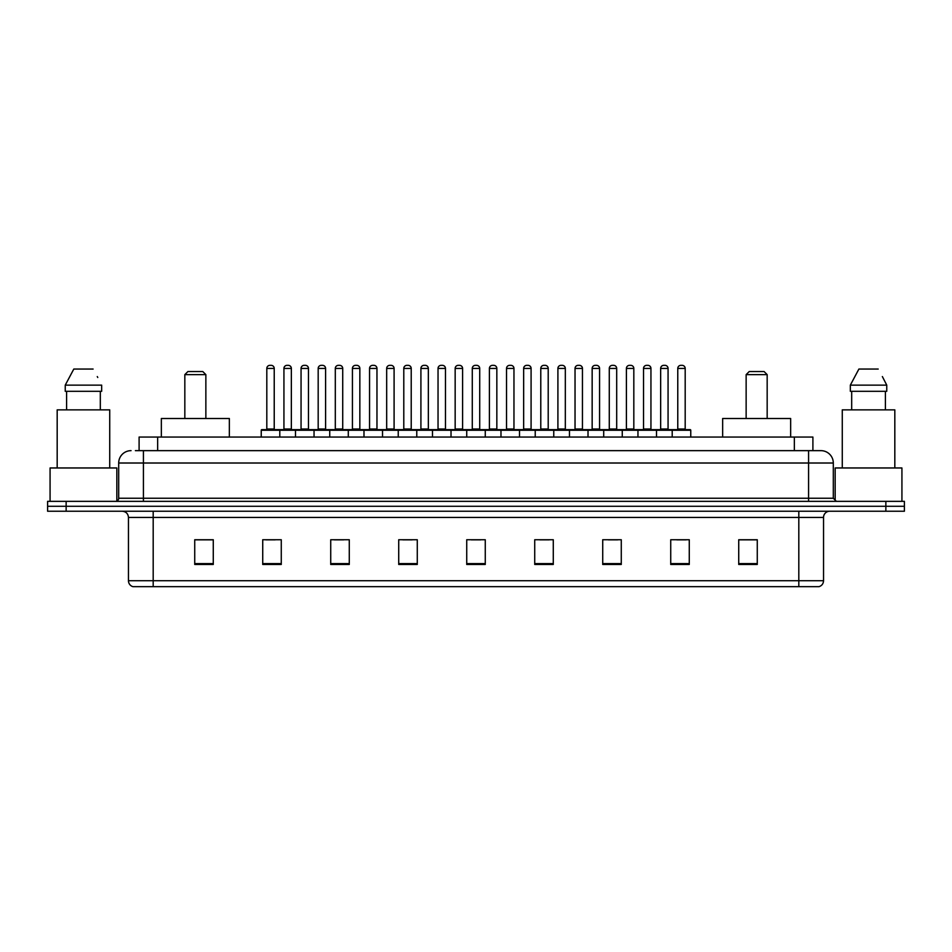 <?xml version="1.0" encoding="UTF-8"?>
<svg xmlns="http://www.w3.org/2000/svg" width="952" height="952" viewBox="0 0 952 952"><rect width="100%" height="100%" fill="white"/><g stroke="black" fill="none" stroke-linecap="round" stroke-linejoin="round"><path stroke-width="1.43" d="M135.386 450.653L143.419 450.653L135.386 450.653L139.099 450.653L139.099 437.051L812.901 437.051L812.901 450.653M131.055 450.653A12.364 12.364 0 0 0 118.691 463.017L118.691 498.253A3.094 3.094 0 0 1 115.597 501.347M833.309 463.017L143.419 463.017L143.419 450.653L820.945 450.653A12.364 12.364 0 0 1 833.309 463.017L833.309 498.253L836.403 501.347M66.14 501.347L47.6 501.347L47.6 506.285L66.14 506.285L47.6 506.285L47.6 511.236L66.14 511.236L66.14 506.285L885.86 506.285L66.14 506.285L66.14 501.347L885.86 501.347L885.86 506.285L904.4 506.285L885.86 506.285L885.86 511.236L66.14 511.236M904.4 501.347L904.4 506.285L904.4 501.347L885.86 501.347M820.755 450.653L816.614 450.653M818.779 586.658L133.22 586.658M132.911 586.658A6.176 6.176 0 0 1 128.46 580.72L153.189 580.72L153.189 586.658L798.811 586.658L798.811 580.72L823.539 580.72L823.539 517.424A6.176 6.176 0 0 1 829.727 511.236M128.46 580.72L128.46 517.424C128.092 513.663 126.033 511.605 122.272 511.236M757.268 564.465L757.268 539.736L738.728 539.736L738.728 564.465L757.268 564.465M689.272 564.465L689.272 539.736L670.732 539.736L670.732 564.465L689.272 564.465M621.275 564.465L621.275 539.736L602.723 539.736L602.723 564.465L621.275 564.465M553.279 564.465L553.279 539.736L534.726 539.736L534.726 564.465L553.279 564.465M213.272 564.465L213.272 539.736L194.732 539.736L194.732 564.465L213.272 564.465M281.268 564.465L281.268 539.736L262.728 539.736L262.728 564.465L281.268 564.465M349.277 564.465L349.277 539.736L330.725 539.736L330.725 564.465L349.277 564.465M417.273 564.465L417.273 539.736L398.721 539.736L398.721 564.465L417.273 564.465M485.27 564.465L485.27 539.736L466.73 539.736L466.73 564.465L485.27 564.465M904.4 511.236L904.4 506.285L904.4 511.236L885.86 511.236M798.811 586.658L818.601 586.658M608.352 539.855L617.622 539.855M676.848 539.855L686.118 539.855M402.875 539.855L412.145 539.855M334.378 539.855L343.648 539.855M265.882 539.855L275.152 539.855M539.855 539.855L549.125 539.855M471.359 539.855L480.641 539.855M213.272 539.855L194.732 539.855M757.268 539.855L738.728 539.855M116.834 501.085L116.834 467.967L50.075 467.967L50.075 501.347M109.73 467.967L109.73 409.86L57.179 409.86L57.179 467.967M100.317 391.308L100.317 409.86L100.317 391.308M65.248 385.132L73.804 369.055L65.248 385.132L65.248 391.308L101.662 391.308L101.662 385.132L65.248 385.132M97.758 377.492L97.271 376.564M66.592 391.308L66.592 409.86M93.106 369.055L73.804 369.055M184.831 374.624L205.858 374.624L202.764 371.53L187.925 371.53L184.831 374.624L184.831 418.511M205.858 374.624L205.858 418.511M229.349 437.051L229.349 418.511L161.34 418.511L161.34 437.051M746.142 374.624L767.169 374.624L764.075 371.53L749.236 371.53L746.142 374.624L746.142 418.511M767.169 374.624L767.169 418.511M790.66 437.051L790.66 418.511L722.651 418.511L722.651 437.051M901.925 501.347L901.925 467.967L835.166 467.967L835.166 501.085M894.821 467.967L894.821 409.86L842.27 409.86L842.27 467.967M882.849 377.492L886.752 385.132L850.338 385.132L858.894 369.055L850.338 385.132L850.338 391.308L886.752 391.308L886.752 385.132L886.752 391.308M886.752 385.132L882.361 376.564M851.683 391.308L851.683 409.86M885.408 409.86L885.408 391.308M878.196 369.055L858.894 369.055M672.207 437.051L672.207 430.256A0.619 0.619 0 0 1 672.826 429.638L690.14 429.638A0.619 0.619 0 0 1 690.759 430.256L261.241 430.256A0.619 0.619 0 0 1 261.86 429.638L279.174 429.638A0.619 0.619 0 0 1 279.793 430.256L279.793 437.051M274.224 368.436L266.81 368.436A3.094 3.094 0 0 1 269.904 365.342L271.13 365.342A3.094 3.094 0 0 1 274.224 368.436L274.224 429.019A0.619 0.619 0 0 0 274.842 429.638M266.81 368.436L266.81 429.019A0.619 0.619 0 0 1 266.191 429.638M261.241 430.256L261.241 437.051M295.489 437.051L295.489 430.256A0.619 0.619 0 0 1 296.108 429.638L313.422 429.638A0.619 0.619 0 0 1 314.041 430.256L314.041 437.051M308.472 429.019A0.619 0.619 0 0 0 309.091 429.638L300.439 429.638A0.619 0.619 0 0 0 301.058 429.019L308.472 429.019L308.472 368.436A3.094 3.094 0 0 0 305.378 365.342L304.14 365.342A3.094 3.094 0 0 0 301.058 368.436L301.058 429.019M329.737 437.051L329.737 430.256A0.619 0.619 0 0 1 330.356 429.638L347.67 429.638A0.619 0.619 0 0 1 348.289 430.256L348.289 437.051M342.72 429.019A0.619 0.619 0 0 0 343.339 429.638L334.688 429.638A0.619 0.619 0 0 0 335.306 429.019L342.72 429.019L342.72 368.436A3.094 3.094 0 0 0 339.626 365.342L338.388 365.342A3.094 3.094 0 0 0 335.306 368.436L335.306 429.019M363.985 437.051L363.985 430.256A0.619 0.619 0 0 1 364.604 429.638L381.919 429.638A0.619 0.619 0 0 1 382.525 430.256L382.525 437.051M376.968 429.019A0.619 0.619 0 0 0 377.587 429.638L368.936 429.638A0.619 0.619 0 0 0 369.555 429.019L376.968 429.019L376.968 368.436A3.094 3.094 0 0 0 373.874 365.342L372.637 365.342A3.094 3.094 0 0 0 369.555 368.436L369.555 429.019M398.233 437.051L398.233 430.256A0.619 0.619 0 0 1 398.852 429.638L416.155 429.638A0.619 0.619 0 0 1 416.774 430.256L416.774 437.051M411.216 429.019A0.619 0.619 0 0 0 411.835 429.638L403.184 429.638A0.619 0.619 0 0 0 403.791 429.019L411.216 429.019L411.216 368.436A3.094 3.094 0 0 0 408.122 365.342L406.885 365.342A3.094 3.094 0 0 0 403.791 368.436L403.791 429.019M432.482 437.051L432.482 430.256A0.619 0.619 0 0 1 433.1 429.638L450.403 429.638A0.619 0.619 0 0 1 451.022 430.256L451.022 437.051M445.465 429.019A0.619 0.619 0 0 0 446.083 429.638L437.42 429.638A0.619 0.619 0 0 0 438.039 429.019L445.465 429.019L445.465 368.436A3.094 3.094 0 0 0 442.371 365.342L441.133 365.342A3.094 3.094 0 0 0 438.039 368.436L438.039 429.019M466.73 437.051L466.73 430.256A0.619 0.619 0 0 1 467.349 429.638L484.651 429.638A0.619 0.619 0 0 1 485.27 430.256L485.27 437.051M479.713 429.019A0.619 0.619 0 0 0 480.332 429.638L471.668 429.638A0.619 0.619 0 0 0 472.287 429.019L479.713 429.019L479.713 368.436A3.094 3.094 0 0 0 476.619 365.342L475.381 365.342A3.094 3.094 0 0 0 472.287 368.436L472.287 429.019M500.978 437.051L500.978 430.256A0.619 0.619 0 0 1 501.597 429.638L518.899 429.638A0.619 0.619 0 0 1 519.518 430.256L519.518 437.051M513.961 429.019A0.619 0.619 0 0 0 514.58 429.638L505.917 429.638A0.619 0.619 0 0 0 506.535 429.019L513.961 429.019L513.961 368.436A3.094 3.094 0 0 0 510.867 365.342L509.629 365.342A3.094 3.094 0 0 0 506.535 368.436L506.535 429.019M535.226 437.051L535.226 430.256A0.619 0.619 0 0 1 535.845 429.638L553.148 429.638A0.619 0.619 0 0 1 553.766 430.256L553.766 437.051M548.209 429.019A0.619 0.619 0 0 0 548.816 429.638L540.165 429.638A0.619 0.619 0 0 0 540.784 429.019L548.209 429.019L548.209 368.436A3.094 3.094 0 0 0 545.115 365.342L543.878 365.342A3.094 3.094 0 0 0 540.784 368.436L540.784 429.019M569.475 437.051L569.475 430.256A0.619 0.619 0 0 1 570.081 429.638L587.396 429.638A0.619 0.619 0 0 1 588.015 430.256L588.015 437.051M582.445 429.019A0.619 0.619 0 0 0 583.064 429.638L574.413 429.638A0.619 0.619 0 0 0 575.032 429.019L582.445 429.019L582.445 368.436A3.094 3.094 0 0 0 579.363 365.342L578.126 365.342A3.094 3.094 0 0 0 575.032 368.436L575.032 429.019M603.711 437.051L603.711 430.256A0.619 0.619 0 0 1 604.33 429.638L621.644 429.638A0.619 0.619 0 0 1 622.263 430.256L622.263 437.051M616.694 429.019A0.619 0.619 0 0 0 617.312 429.638L608.661 429.638A0.619 0.619 0 0 0 609.28 429.019L616.694 429.019L616.694 368.436A3.094 3.094 0 0 0 613.612 365.342L612.374 365.342A3.094 3.094 0 0 0 609.28 368.436L609.28 429.019M637.959 437.051L637.959 430.256A0.619 0.619 0 0 1 638.578 429.638L655.892 429.638A0.619 0.619 0 0 1 656.511 430.256L656.511 437.051M650.942 429.019A0.619 0.619 0 0 0 651.561 429.638L642.909 429.638A0.619 0.619 0 0 0 643.528 429.019L650.942 429.019L650.942 368.436A3.094 3.094 0 0 0 647.86 365.342L646.622 365.342A3.094 3.094 0 0 0 643.528 368.436L643.528 429.019M685.19 429.019A0.619 0.619 0 0 0 685.809 429.638L677.158 429.638A0.619 0.619 0 0 0 677.776 429.019L685.19 429.019L685.19 368.436A3.094 3.094 0 0 0 682.096 365.342L680.87 365.342A3.094 3.094 0 0 0 677.776 368.436L677.776 429.019M690.759 430.256L690.759 437.051M296.298 429.638L278.984 429.638M283.934 368.436A3.094 3.094 0 0 1 287.016 365.342L288.254 365.342A3.094 3.094 0 0 1 291.348 368.436L283.934 368.436L283.934 429.019A0.619 0.619 0 0 1 283.315 429.638M291.348 368.436L291.348 429.019A0.619 0.619 0 0 0 291.966 429.638M330.546 429.638L313.232 429.638M318.182 368.436A3.094 3.094 0 0 1 321.264 365.342L322.502 365.342A3.094 3.094 0 0 1 325.596 368.436L318.182 368.436L318.182 429.019A0.619 0.619 0 0 1 317.563 429.638M325.596 368.436L325.596 429.019A0.619 0.619 0 0 0 326.215 429.638M364.794 429.638L347.48 429.638M352.43 368.436A3.094 3.094 0 0 1 355.512 365.342L356.75 365.342A3.094 3.094 0 0 1 359.844 368.436L352.43 368.436L352.43 429.019A0.619 0.619 0 0 1 351.812 429.638M359.844 368.436L359.844 429.019A0.619 0.619 0 0 0 360.463 429.638M399.031 429.638L381.728 429.638M386.679 368.436A3.094 3.094 0 0 1 389.761 365.342L390.998 365.342A3.094 3.094 0 0 1 394.092 368.436L386.679 368.436L386.679 429.019A0.619 0.619 0 0 1 386.06 429.638M394.092 368.436L394.092 429.019A0.619 0.619 0 0 0 394.711 429.638M433.279 429.638L415.976 429.638M420.915 368.436A3.094 3.094 0 0 1 424.009 365.342L425.247 365.342A3.094 3.094 0 0 1 428.34 368.436L420.915 368.436L420.915 429.019A0.619 0.619 0 0 1 420.296 429.638M428.34 368.436L428.34 429.019A0.619 0.619 0 0 0 428.959 429.638M467.527 429.638L450.225 429.638M455.163 368.436A3.094 3.094 0 0 1 458.257 365.342L459.495 365.342A3.094 3.094 0 0 1 462.589 368.436L455.163 368.436L455.163 429.019A0.619 0.619 0 0 1 454.544 429.638M462.589 368.436L462.589 429.019A0.619 0.619 0 0 0 463.207 429.638M501.775 429.638L484.473 429.638M489.411 368.436A3.094 3.094 0 0 1 492.505 365.342L493.743 365.342A3.094 3.094 0 0 1 496.837 368.436L489.411 368.436L489.411 429.019A0.619 0.619 0 0 1 488.792 429.638M496.837 368.436L496.837 429.019A0.619 0.619 0 0 0 497.456 429.638M536.024 429.638L518.721 429.638M523.659 368.436A3.094 3.094 0 0 1 526.753 365.342L527.991 365.342A3.094 3.094 0 0 1 531.085 368.436L523.659 368.436L523.659 429.019A0.619 0.619 0 0 1 523.041 429.638M531.085 368.436L531.085 429.019A0.619 0.619 0 0 0 531.704 429.638M570.272 429.638L552.969 429.638M557.908 368.436A3.094 3.094 0 0 1 561.002 365.342L562.239 365.342A3.094 3.094 0 0 1 565.321 368.436L557.908 368.436L557.908 429.019A0.619 0.619 0 0 1 557.289 429.638M565.321 368.436L565.321 429.019A0.619 0.619 0 0 0 565.94 429.638M604.52 429.638L587.205 429.638M592.156 368.436A3.094 3.094 0 0 1 595.25 365.342L596.487 365.342A3.094 3.094 0 0 1 599.57 368.436L592.156 368.436L592.156 429.019A0.619 0.619 0 0 1 591.537 429.638M599.57 368.436L599.57 429.019A0.619 0.619 0 0 0 600.188 429.638M638.768 429.638L621.454 429.638M626.404 368.436A3.094 3.094 0 0 1 629.498 365.342L630.736 365.342A3.094 3.094 0 0 1 633.818 368.436L626.404 368.436L626.404 429.019A0.619 0.619 0 0 1 625.785 429.638M633.818 368.436L633.818 429.019A0.619 0.619 0 0 0 634.437 429.638M673.016 429.638L655.702 429.638M660.652 368.436A3.094 3.094 0 0 1 663.746 365.342L664.984 365.342A3.094 3.094 0 0 1 668.066 368.436L660.652 368.436L660.652 429.019A0.619 0.619 0 0 1 660.033 429.638M668.066 368.436L668.066 429.019A0.619 0.619 0 0 0 668.685 429.638M157.651 450.653L157.651 437.051M794.349 450.653L794.349 437.051M143.419 501.347L143.419 463.017L118.691 463.017M118.691 498.253L833.309 498.253M808.581 450.653L808.581 501.347M798.811 511.236L798.811 517.424L128.46 517.424M823.539 517.424L798.811 517.424L798.811 580.72L153.189 580.72L153.189 511.236M485.27 563.608L466.73 563.608M417.273 563.608L398.721 563.608M349.277 563.608L330.725 563.608M281.268 563.608L262.728 563.608M213.272 563.608L194.732 563.608M553.279 563.608L534.726 563.608M621.275 563.608L602.723 563.608M689.272 563.608L670.732 563.608M757.268 563.608L738.728 563.608M266.81 429.019L274.224 429.019M308.472 368.436L301.058 368.436M342.72 368.436L335.306 368.436M376.968 368.436L369.555 368.436M411.216 368.436L403.791 368.436M445.465 368.436L438.039 368.436M479.713 368.436L472.287 368.436M513.961 368.436L506.535 368.436M548.209 368.436L540.784 368.436M582.445 368.436L575.032 368.436M616.694 368.436L609.28 368.436M650.942 368.436L643.528 368.436M685.19 368.436L677.776 368.436M283.934 429.019L291.348 429.019M318.182 429.019L325.596 429.019M352.43 429.019L359.844 429.019M386.679 429.019L394.092 429.019M420.915 429.019L428.34 429.019M455.163 429.019L462.589 429.019M489.411 429.019L496.837 429.019M523.659 429.019L531.085 429.019M557.908 429.019L565.321 429.019M592.156 429.019L599.57 429.019M626.404 429.019L633.818 429.019M660.652 429.019L668.066 429.019M819.089 586.658C821.885 585.658 823.373 583.683 823.539 580.72"/></g></svg>
